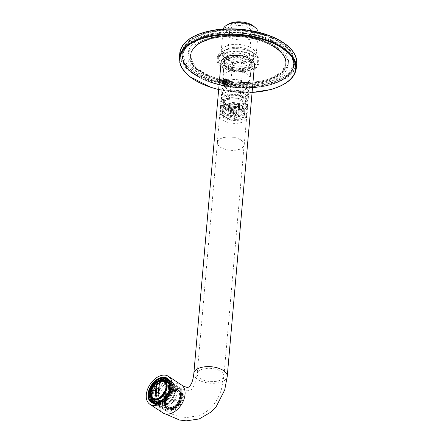 <?xml version="1.0" encoding="UTF-8"?>
<svg xmlns="http://www.w3.org/2000/svg" width="443" height="443" viewBox="0 0 443 443"><rect width="100%" height="100%" fill="white"/><g stroke="black" fill="none" stroke-linecap="round" stroke-linejoin="round"><path stroke-width="0.33" stroke-dasharray="2.21 1.66" d="M241.047 140.11A13.417 6.595 5 0 1 244.137 144.839A13.417 6.595 5 0 1 230.199 150.238A13.417 6.595 5 0 1 217.408 142.496A13.417 6.595 5 0 1 222.203 138.022A13.417 6.595 5 0 1 241.047 140.11M221.068 62.203A16.768 8.245 -175 0 0 224.933 68.111A16.768 8.245 -175 0 0 243.129 71.855A16.768 8.245 -175 0 0 254.476 65.127M226.666 67.508A14.503 7.132 -175 0 0 249.348 68.72A14.503 7.132 -175 0 0 247.803 59.179A14.503 7.132 -175 0 0 228.671 57.501A14.503 7.132 -175 0 0 225.498 66.633A14.503 7.132 -175 0 0 226.666 67.508M152.796 396.452A13.417 8.638 -56.6 0 0 155.681 404.094A13.417 8.638 -56.6 0 0 165.161 402.936A13.417 8.638 -56.6 0 0 173.124 390.853A13.417 8.638 -56.6 0 0 170.45 381.694A13.417 8.638 -56.6 0 0 159.646 383.848A13.417 8.638 -56.6 0 0 152.796 396.452M241.108 140.088A13.5 6.639 5 0 1 244.22 144.844A13.5 6.639 5 0 1 230.194 150.282A13.5 6.639 5 0 1 217.325 142.491A13.5 6.639 5 0 1 226.462 137.075A13.5 6.639 5 0 1 241.108 140.088M227.242 68.017A13.667 6.717 -175 0 0 248.617 69.152A13.667 6.717 -175 0 0 251.325 65.581A13.667 6.717 -175 0 0 248.174 60.769A13.667 6.717 -175 0 0 233.345 57.717A13.667 6.717 -175 0 0 224.097 63.199A13.667 6.717 -175 0 0 226.14 67.186A13.667 6.717 -175 0 0 227.242 68.017M245.821 87.681A13.667 6.717 5 0 1 248.972 92.493A13.667 6.717 5 0 1 248.036 94.608A13.667 6.717 5 0 1 234.768 97.997A13.667 6.717 5 0 1 222.292 92.36A13.667 6.717 5 0 1 221.738 90.112A13.667 6.717 5 0 1 230.991 84.63A13.667 6.717 5 0 1 245.821 87.681M224.944 83.494C225.47 80.964 226.65 79.928 228.477 80.382C230.82 81.722 226.999 86.23 225.432 85.001L224.944 83.494M245.671 87.974A13.5 6.639 5 0 1 248.778 92.731A13.5 6.639 5 0 1 247.858 94.824A13.5 6.639 5 0 1 234.757 98.169A13.5 6.639 5 0 1 222.43 92.598A13.5 6.639 5 0 1 221.888 90.378A13.5 6.639 5 0 1 231.019 84.962A13.5 6.639 5 0 1 245.671 87.974M151.91 396.352A14.043 9.048 -56.6 0 0 154.934 404.354A14.043 9.048 -56.6 0 0 164.857 403.147A14.043 9.048 -56.6 0 0 173.191 390.493A14.043 9.048 -56.6 0 0 170.394 380.902A14.043 9.048 -56.6 0 0 159.087 383.162A14.043 9.048 -56.6 0 0 151.91 396.352M213.709 37.018A50.308 24.736 5 0 1 264.427 40.961A50.308 24.736 5 0 1 288.177 64.706A50.308 24.736 5 0 1 235.909 84.962A50.308 24.736 5 0 1 187.948 55.934A50.308 24.736 5 0 1 213.709 37.018M213.963 34.111A50.308 24.736 5 0 1 264.681 38.054A50.308 24.736 5 0 1 288.432 61.793A50.308 24.736 5 0 1 236.163 82.049A50.308 24.736 5 0 1 188.203 53.027A50.308 24.736 5 0 1 213.963 34.111M211.272 34.692A55.336 27.206 5 0 1 267.063 39.023A55.336 27.206 5 0 1 293.188 65.143A55.336 27.206 5 0 1 235.693 87.426A55.336 27.206 5 0 1 182.937 55.497A55.336 27.206 5 0 1 211.272 34.692M211.527 31.78A55.336 27.206 5 0 1 267.317 36.116A55.336 27.206 5 0 1 293.443 62.23A55.336 27.206 5 0 1 235.947 84.513A55.336 27.206 5 0 1 183.192 52.59A55.336 27.206 5 0 1 211.527 31.78M229.995 83.029A2.514 1.622 -56.6 0 0 228.239 81.279A2.514 1.622 -56.6 0 0 226.168 84.458A2.514 1.622 -56.6 0 0 228.494 85.327A2.514 1.622 -56.6 0 0 229.989 83.062A2.514 1.622 -56.6 0 0 229.995 83.029M230.089 82.536A3.356 2.16 -56.6 0 0 229.413 80.294A3.356 2.16 -56.6 0 0 225.764 81.905A3.356 2.16 -56.6 0 0 225.72 85.892A3.356 2.16 -56.6 0 0 228.09 85.604A3.356 2.16 -56.6 0 0 230.078 82.581A3.356 2.16 -56.6 0 0 230.089 82.536M227.946 81.124A3.356 2.16 -56.6 0 0 227.27 78.882A3.356 2.16 -56.6 0 0 224.9 79.17A3.356 2.16 -56.6 0 0 222.912 82.188A3.356 2.16 -56.6 0 0 223.577 84.48A3.356 2.16 -56.6 0 0 226.14 84.054A3.356 2.16 -56.6 0 0 227.946 81.124M226.716 84.463L228.134 83.323L228.45 81.595L227.342 81.014L225.924 82.154L225.614 83.882L226.716 84.463L224.573 83.051M225.614 83.882L223.471 82.47M227.342 81.014L226.284 80.316M228.45 81.595L226.307 80.183M228.134 83.323L225.991 81.911M230.21 57.706A13.417 6.595 -175 0 0 224.407 62.496A13.417 6.595 -175 0 0 237.199 70.238A13.417 6.595 -175 0 0 251.137 64.833A13.417 6.595 -175 0 0 244.259 58.31A13.417 6.595 -175 0 0 230.21 57.706M250.002 68.316A20.959 10.305 -175 0 0 259.061 60.835A20.959 10.305 -175 0 0 239.076 48.741A20.959 10.305 -175 0 0 217.297 57.186A20.959 10.305 -175 0 0 228.045 67.38A20.959 10.305 -175 0 0 250.002 68.316M230.399 55.525A13.417 6.595 -175 0 0 224.601 60.314A13.417 6.595 -175 0 0 237.387 68.056A13.417 6.595 -175 0 0 251.325 62.651A13.417 6.595 -175 0 0 244.453 56.128A13.417 6.595 -175 0 0 230.399 55.525M249.786 70.791A20.959 10.305 5 0 1 227.829 69.85A20.959 10.305 5 0 1 217.081 59.655A20.959 10.305 5 0 1 238.86 51.216A20.959 10.305 5 0 1 258.845 63.31A20.959 10.305 5 0 1 249.786 70.791M248.794 34.775A12.576 6.185 -175 0 0 250.799 33.862A12.576 6.185 -175 0 0 249.464 25.589A12.576 6.185 -175 0 0 232.874 24.138A12.576 6.185 -175 0 0 230.116 32.057A12.576 6.185 -175 0 0 248.794 34.775M253.789 26.331A15.389 7.564 5 0 1 250.417 36.016A15.389 7.564 5 0 1 230.116 34.244A15.389 7.564 5 0 1 228.483 24.116M228.682 113.829A6.961 3.422 5 0 1 239.015 115.335A6.961 3.422 5 0 1 237.492 119.715A6.961 3.422 5 0 1 228.317 118.912A6.961 3.422 5 0 1 227.575 114.333A6.961 3.422 5 0 1 228.682 113.829M224.612 111.149A13.329 6.556 5 0 1 239.021 111.254A13.329 6.556 5 0 1 246.408 117.921A13.329 6.556 5 0 1 232.558 123.287A13.329 6.556 5 0 1 219.85 115.595A13.329 6.556 5 0 1 224.612 111.149M224.867 108.236A13.329 6.556 5 0 1 239.275 108.347A13.329 6.556 5 0 1 246.662 115.008A13.329 6.556 5 0 1 232.813 120.38A13.329 6.556 5 0 1 220.099 112.688A13.329 6.556 5 0 1 224.867 108.236M226.312 109.188A11.069 5.443 5 0 1 238.273 109.283A11.069 5.443 5 0 1 244.409 114.815A11.069 5.443 5 0 1 232.907 119.272A11.069 5.443 5 0 1 222.358 112.882A11.069 5.443 5 0 1 226.312 109.188M226.633 105.556A11.069 5.443 5 0 1 238.594 105.644A11.069 5.443 5 0 1 244.724 111.176A11.069 5.443 5 0 1 233.228 115.634A11.069 5.443 5 0 1 222.674 109.249A11.069 5.443 5 0 1 226.633 105.556M225.188 104.598A13.329 6.556 5 0 1 239.591 104.709A13.329 6.556 5 0 1 246.978 111.376A13.329 6.556 5 0 1 233.129 116.742A13.329 6.556 5 0 1 220.42 109.05A13.329 6.556 5 0 1 225.188 104.598M225.697 98.783A13.329 6.556 5 0 1 240.1 98.894A13.329 6.556 5 0 1 247.487 105.556A13.329 6.556 5 0 1 233.638 110.922A13.329 6.556 5 0 1 220.93 103.23A13.329 6.556 5 0 1 225.697 98.783M227.143 99.736A11.069 5.443 5 0 1 239.104 99.825A11.069 5.443 5 0 1 245.234 105.356A11.069 5.443 5 0 1 233.732 109.814A11.069 5.443 5 0 1 223.183 103.429A11.069 5.443 5 0 1 227.143 99.736M227.458 96.098A11.069 5.443 5 0 1 239.419 96.192A11.069 5.443 5 0 1 245.555 101.724A11.069 5.443 5 0 1 234.054 106.176A11.069 5.443 5 0 1 223.505 99.791A11.069 5.443 5 0 1 227.458 96.098M226.013 95.145A13.329 6.556 5 0 1 240.422 95.256A13.329 6.556 5 0 1 247.809 101.918A13.329 6.556 5 0 1 233.954 107.289A13.329 6.556 5 0 1 221.245 99.597A13.329 6.556 5 0 1 226.013 95.145M226.268 92.238A13.329 6.556 5 0 1 240.062 92.166A13.329 6.556 5 0 1 248.052 98.346A13.329 6.556 5 0 1 248.063 99.01A13.329 6.556 5 0 1 234.209 104.376A13.329 6.556 5 0 1 221.5 96.685A13.329 6.556 5 0 1 221.627 96.031A13.329 6.556 5 0 1 226.268 92.238M227.89 71.766A13.583 6.678 5 0 1 242.57 71.877A13.583 6.678 5 0 1 250.096 78.666A13.583 6.678 5 0 1 249.808 79.757A13.583 6.678 5 0 1 235.981 84.137A13.583 6.678 5 0 1 223.122 77.42A13.583 6.678 5 0 1 223.034 76.301A13.583 6.678 5 0 1 227.89 71.766M229.291 55.763A13.583 6.678 5 0 1 243.966 55.879A13.583 6.678 5 0 1 251.497 62.668A13.583 6.678 5 0 1 237.382 68.133A13.583 6.678 5 0 1 224.435 60.298A13.583 6.678 5 0 1 229.291 55.763M225.221 53.082A19.957 9.812 5 0 1 246.784 53.249A19.957 9.812 5 0 1 257.843 63.222A19.957 9.812 5 0 1 237.11 71.257A19.957 9.812 5 0 1 218.083 59.744A19.957 9.812 5 0 1 225.221 53.082M225.476 50.175A19.957 9.812 5 0 1 247.039 50.336A19.957 9.812 5 0 1 258.097 60.314A19.957 9.812 5 0 1 237.365 68.349A19.957 9.812 5 0 1 218.338 56.837A19.957 9.812 5 0 1 225.476 50.175M228.366 52.08A15.427 7.586 5 0 1 245.04 52.208A15.427 7.586 5 0 1 253.584 59.916A15.427 7.586 5 0 1 237.559 66.129A15.427 7.586 5 0 1 222.851 57.23A15.427 7.586 5 0 1 228.366 52.08M228.682 48.442A15.427 7.586 5 0 1 245.356 48.569A15.427 7.586 5 0 1 253.905 56.283A15.427 7.586 5 0 1 250.849 60.314A15.427 7.586 5 0 1 225.481 58.094A15.427 7.586 5 0 1 223.167 53.592A15.427 7.586 5 0 1 228.682 48.442M227.48 45.684A17.57 8.638 5 0 1 246.463 45.828A17.57 8.638 5 0 1 256.204 54.611A17.57 8.638 5 0 1 252.72 59.201A17.57 8.638 5 0 1 223.826 56.676A17.57 8.638 5 0 1 221.195 51.549A17.57 8.638 5 0 1 227.48 45.684M258.097 32.117A17.57 8.638 5 0 1 258.103 32.904A17.57 8.638 5 0 1 239.846 39.975A17.57 8.638 5 0 1 223.095 29.842A17.57 8.638 5 0 1 223.233 29.066M247.598 35.523A10.898 5.36 -175 0 0 249.331 34.737A10.898 5.36 -175 0 0 251.497 31.885A10.898 5.36 -175 0 0 245.455 26.436A10.898 5.36 -175 0 0 233.677 26.347A10.898 5.36 -175 0 0 229.779 29.986A10.898 5.36 -175 0 0 231.412 33.164A10.898 5.36 -175 0 0 247.598 35.523M231.257 53.985A10.898 5.36 5 0 1 243.035 54.074A10.898 5.36 5 0 1 249.077 59.523A10.898 5.36 5 0 1 240.028 63.991A10.898 5.36 5 0 1 235.499 63.598A10.898 5.36 5 0 1 227.359 57.623A10.898 5.36 5 0 1 231.257 53.985M234.596 59.163A5.283 2.597 5 0 1 240.305 59.207A5.283 2.597 5 0 1 243.235 61.848A5.283 2.597 5 0 1 238.849 64.013A5.283 2.597 5 0 1 236.651 63.82A5.283 2.597 5 0 1 232.708 60.929A5.283 2.597 5 0 1 234.596 59.163M230.017 117.146L230.908 106.962A5.283 2.597 -175 0 1 229.48 106.015L228.588 116.199L228.765 117.301L230.017 117.146A5.283 2.597 5 0 0 233.035 117.893L233.926 107.71A5.283 2.597 -175 0 0 236.125 107.666L235.233 117.849A5.283 2.597 5 0 0 237.703 116.996L238.594 106.813A5.283 2.597 -175 0 0 239.364 105.827L238.472 116.011A5.283 2.597 5 0 0 238.517 115.761L243.235 61.848M228.588 116.199A5.283 2.597 5 0 1 227.99 114.842A5.283 2.597 5 0 1 228.04 114.599L228.931 104.415A5.283 2.597 -175 0 1 229.701 103.429L228.71 103.773L228.04 114.599M231.274 112.76L232.165 102.577A5.283 2.597 -175 0 1 234.369 102.532L233.478 112.716L231.274 112.76A5.283 2.597 5 0 0 229.884 113.081A5.283 2.597 5 0 0 229.042 113.463A5.283 2.597 5 0 0 228.809 113.613L229.701 103.429M233.478 112.716A5.283 2.597 5 0 1 236.49 113.463L237.382 103.28A5.283 2.597 -175 0 1 238.816 104.227L238.594 103.579L237.664 114.222L236.49 113.463M238.517 115.761A5.283 2.597 5 0 0 237.924 114.405L238.816 104.227M237.703 116.996L238.65 117.107L238.472 116.011M228.809 113.613L227.78 114.41M233.035 117.893L234.203 118.646L235.233 117.849M238.594 103.579L237.382 103.28M238.594 106.813L239.58 106.47L239.364 105.827M239.58 106.47L238.65 117.107M234.369 102.532L233.156 102.233L232.226 112.871M233.156 102.233L232.165 102.577M228.71 103.773L228.931 104.415M229.48 106.015L228.765 117.301M229.695 106.663L230.908 106.962M233.926 107.71L235.133 108.009L236.125 107.666M235.133 108.009L234.203 118.646M156.385 398.816A9.768 6.291 -56.6 0 0 163.921 393.456A9.768 6.291 -56.6 0 0 165.876 384.413M167.404 394.309A12.221 7.874 123.4 0 1 167.338 394.431L168.279 394.885L167.46 394.348M164.608 398.196L165.416 398.733L164.807 397.831L163.738 397.122M160.942 401.269L161.008 402.183L160.244 401.685A13.833 8.91 123.4 0 1 159.618 402.011M149.728 394.431A12.221 7.874 123.4 0 1 150.077 391.651L149.872 391.678M148.837 396.208A13.833 8.91 123.4 0 1 149.202 392.038L149.95 392.531L151.146 392.354L150.077 391.651M151.146 392.354A12.221 7.874 123.4 0 1 153.068 387.575L151.7 386.728M151.999 386.872A12.221 7.874 123.4 0 1 154.524 383.472L154.352 383.217M159.491 381.124L159.397 379.823A13.833 8.91 -56.6 0 0 154.984 383.278L155.593 384.181A12.221 7.874 123.4 0 1 159.491 381.124L158.411 380.343M158.417 380.421A12.221 7.874 123.4 0 1 159.22 380.028M169.204 384.889A11.291 7.271 123.4 0 1 160.056 401.269A11.291 7.271 123.4 0 1 156.517 401.618M154.701 400.898A11.291 7.271 123.4 0 1 154.845 387.475A11.291 7.271 123.4 0 1 167.127 382.049M166.684 380.775A12.221 7.874 123.4 0 1 167.642 381.273A12.221 7.874 123.4 0 1 169.392 392.055A12.221 7.874 123.4 0 1 159.989 402.078A12.221 7.874 123.4 0 1 154.192 401.679A12.221 7.874 123.4 0 1 153.643 401.264M152.182 399.237A12.221 7.874 123.4 0 1 154.341 387.143A12.221 7.874 123.4 0 1 164.608 380.387M164.807 397.831A12.221 7.874 123.4 0 1 164.525 398.13M153.234 402.92L153.267 402.936A13.833 8.91 -56.6 0 0 157.326 403.457L157.664 402.006L156.589 401.303M157.664 402.006A12.221 7.874 123.4 0 1 156.412 402.089M151.368 398.534A12.221 7.874 123.4 0 1 150.825 396.036L149.856 395.4M155.593 384.181L154.524 383.472M162.808 379.695L162.742 380L162.149 379.612M162.742 380A12.221 7.874 123.4 0 1 163.639 379.922M169.414 384.784A12.221 7.874 123.4 0 1 169.58 385.975L168.506 385.266M167.338 394.431L166.263 393.727M157.326 403.457L156.667 403.025M150.288 399.724A13.833 8.91 -56.6 0 0 150.919 400.893L150.171 400.4M153.068 387.575L152.126 387.127A13.833 8.91 -56.6 0 0 149.95 392.531M152.126 387.127L151.65 386.811M154.984 383.278L154.568 383.001M159.397 379.823L158.644 379.33A13.833 8.91 123.4 0 1 162.326 378.056M166.33 380.459L167.138 379.07A13.833 8.91 -56.6 0 0 165.937 378.643M167.138 379.07L166.385 378.577M169.58 385.975L170.815 385.31A13.833 8.91 -56.6 0 0 169.481 381.118L169.027 380.819M170.815 385.31L170.095 384.834M168.279 394.885A13.833 8.91 -56.6 0 0 170.45 389.475L169.663 388.96M161.008 402.183A13.833 8.91 -56.6 0 0 165.416 398.733M161.136 404.309A13.833 8.91 123.4 0 1 154.568 403.861A13.833 8.91 123.4 0 1 154.745 387.409A13.833 8.91 123.4 0 1 169.796 380.758A13.833 8.91 123.4 0 1 171.779 392.969A13.833 8.91 123.4 0 1 161.136 404.309M163.522 405.888A13.833 8.91 123.4 0 1 156.96 405.439A13.833 8.91 123.4 0 1 157.132 388.982A13.833 8.91 123.4 0 1 172.189 382.337A13.833 8.91 123.4 0 1 174.171 394.547A13.833 8.91 123.4 0 1 163.522 405.888M164.004 405.218A12.758 8.218 123.4 0 1 157.952 404.802A12.758 8.218 123.4 0 1 158.112 389.624A12.758 8.218 123.4 0 1 171.995 383.494A12.758 8.218 123.4 0 1 173.822 394.757A12.758 8.218 123.4 0 1 164.004 405.218M164.779 405.727A12.758 8.218 123.4 0 1 158.721 405.312A12.758 8.218 123.4 0 1 158.882 390.133A12.758 8.218 123.4 0 1 172.77 384.003A12.758 8.218 123.4 0 1 174.597 395.267A12.758 8.218 123.4 0 1 164.779 405.727M164.857 405.638A12.603 8.118 123.4 0 1 158.876 405.229A12.603 8.118 123.4 0 1 159.031 390.233A12.603 8.118 123.4 0 1 172.748 384.181A12.603 8.118 123.4 0 1 174.553 395.3A12.603 8.118 123.4 0 1 164.857 405.638M166.513 406.729A12.603 8.118 123.4 0 1 160.538 406.32A12.603 8.118 123.4 0 1 160.693 391.33A12.603 8.118 123.4 0 1 174.409 385.272A12.603 8.118 123.4 0 1 176.214 396.396A12.603 8.118 123.4 0 1 166.513 406.729M150.825 396.036L150.127 396.413M150.919 400.893L152.004 399.741M170.45 389.475L169.492 389.618M163.904 381.201A10.228 6.584 123.4 0 1 164.004 381.262A10.228 6.584 123.4 0 1 165.472 390.289A10.228 6.584 123.4 0 1 157.603 398.672A10.228 6.584 123.4 0 1 152.752 398.34A10.228 6.584 123.4 0 1 152.652 398.274M160.881 380.554A10.477 6.75 123.4 0 1 161.053 380.526A10.477 6.75 123.4 0 1 166.568 388.146A10.477 6.75 123.4 0 1 157.869 399.082A10.477 6.75 123.4 0 1 150.913 395.92A10.477 6.75 123.4 0 1 150.864 395.749M155.98 396.385L159.02 395.4L160.023 382.824M166.513 406.696A12.576 8.096 123.4 0 1 160.549 406.292A12.576 8.096 123.4 0 1 160.72 391.33A12.576 8.096 123.4 0 1 174.415 385.305A12.576 8.096 123.4 0 1 176.192 396.396A12.576 8.096 123.4 0 1 166.513 406.696M172.759 410.816A12.57 8.09 123.4 0 1 166.801 410.406A12.57 8.09 123.4 0 1 166.972 395.461A12.57 8.09 123.4 0 1 180.655 389.436A12.57 8.09 123.4 0 1 182.433 400.522A12.57 8.09 123.4 0 1 172.759 410.816M172.848 409.797A11.396 7.337 123.4 0 1 167.443 409.432A11.396 7.337 123.4 0 1 167.598 395.876A11.396 7.337 123.4 0 1 180.008 390.41A11.396 7.337 123.4 0 1 181.619 400.466A11.396 7.337 123.4 0 1 172.848 409.797M172.299 409.437A11.396 7.337 123.4 0 1 166.895 409.066A11.396 7.337 123.4 0 1 167.05 395.51A11.396 7.337 123.4 0 1 179.454 390.045A11.396 7.337 123.4 0 1 181.071 400.101A11.396 7.337 123.4 0 1 172.299 409.437M172.305 409.338A11.285 7.265 123.4 0 1 166.956 408.972A11.285 7.265 123.4 0 1 167.111 395.549A11.285 7.265 123.4 0 1 179.393 390.139A11.285 7.265 123.4 0 1 180.993 400.095A11.285 7.265 123.4 0 1 172.305 409.338M172.781 409.653A11.285 7.265 123.4 0 1 167.432 409.288A11.285 7.265 123.4 0 1 167.587 395.865A11.285 7.265 123.4 0 1 179.869 390.455A11.285 7.265 123.4 0 1 181.464 400.411A11.285 7.265 123.4 0 1 172.781 409.653M172.836 409.033A10.571 6.806 123.4 0 1 165.527 403.041A10.571 6.806 123.4 0 1 173.379 391.152A10.571 6.806 123.4 0 1 181.774 396.463A10.571 6.806 123.4 0 1 172.836 409.033M172.659 408.662A10.294 6.628 123.4 0 1 171.125 409.022A10.294 6.628 123.4 0 1 165.538 402.825A10.294 6.628 123.4 0 1 173.185 391.247A10.294 6.628 123.4 0 1 181.076 393.954A10.294 6.628 123.4 0 1 172.659 408.662M172.355 408.695A10.543 6.789 123.4 0 1 170.782 409.066A10.543 6.789 123.4 0 1 167.354 408.352A10.543 6.789 123.4 0 1 167.498 395.809A10.543 6.789 123.4 0 1 178.978 390.754A10.543 6.789 123.4 0 1 180.982 393.628A10.543 6.789 123.4 0 1 172.355 408.695M171.757 408.296A10.549 6.789 123.4 0 1 166.756 407.959A10.549 6.789 123.4 0 1 166.9 395.411A10.549 6.789 123.4 0 1 178.379 390.355A10.549 6.789 123.4 0 1 179.875 399.658A10.549 6.789 123.4 0 1 171.757 408.296M175.151 402.117A1.373 0.88 123.4 0 1 174.398 400.649A1.373 0.88 123.4 0 1 176.214 400.018A1.373 0.88 123.4 0 1 175.151 402.117M172.726 407.743A9.248 5.953 123.4 0 1 168.34 407.438A9.248 5.953 123.4 0 1 168.456 396.446A9.248 5.953 123.4 0 1 178.512 392A9.248 5.953 123.4 0 1 179.836 400.162A9.248 5.953 123.4 0 1 172.726 407.743M172.875 407.837A9.248 5.953 123.4 0 1 168.49 407.538A9.248 5.953 123.4 0 1 168.606 396.54A9.248 5.953 123.4 0 1 178.662 392.099A9.248 5.953 123.4 0 1 179.985 400.262A9.248 5.953 123.4 0 1 172.875 407.837M172.803 408.662A10.195 6.567 123.4 0 1 167.963 408.33A10.195 6.567 123.4 0 1 168.091 396.208A10.195 6.567 123.4 0 1 179.188 391.307A10.195 6.567 123.4 0 1 180.644 400.306A10.195 6.567 123.4 0 1 172.803 408.662M172.222 408.28A10.195 6.567 123.4 0 1 167.382 407.948A10.195 6.567 123.4 0 1 167.509 395.82A10.195 6.567 123.4 0 1 178.607 390.925A10.195 6.567 123.4 0 1 180.063 399.924A10.195 6.567 123.4 0 1 172.222 408.28M172.2 408.49A10.438 6.723 123.4 0 1 167.249 408.153A10.438 6.723 123.4 0 1 167.382 395.737A10.438 6.723 123.4 0 1 178.739 390.72A10.438 6.723 123.4 0 1 180.235 399.935A10.438 6.723 123.4 0 1 172.2 408.49M171.773 408.208A10.438 6.723 123.4 0 1 166.817 407.87A10.438 6.723 123.4 0 1 166.95 395.449A10.438 6.723 123.4 0 1 178.307 390.438A10.438 6.723 123.4 0 1 179.803 399.647A10.438 6.723 123.4 0 1 171.773 408.208M171.862 407.172A9.248 5.953 123.4 0 1 167.476 406.873A9.248 5.953 123.4 0 1 167.592 395.876A9.248 5.953 123.4 0 1 177.649 391.435A9.248 5.953 123.4 0 1 178.978 399.592A9.248 5.953 123.4 0 1 171.862 407.172M172.144 407.355A9.248 5.953 123.4 0 1 167.759 407.056A9.248 5.953 123.4 0 1 167.875 396.059A9.248 5.953 123.4 0 1 177.931 391.618A9.248 5.953 123.4 0 1 179.254 399.78A9.248 5.953 123.4 0 1 172.144 407.355M174.542 401.84A1.506 0.969 123.4 0 1 173.617 401.563A1.506 0.969 123.4 0 1 173.85 400.001A1.506 0.969 123.4 0 1 175.195 399.171A1.506 0.969 123.4 0 1 175.766 400.389A1.506 0.969 123.4 0 1 174.542 401.84M174.055 401.253A1.213 0.781 123.4 0 1 173.313 401.031A1.213 0.781 123.4 0 1 173.495 399.769A1.213 0.781 123.4 0 1 174.581 399.099A1.213 0.781 123.4 0 1 175.046 400.084A1.213 0.781 123.4 0 1 174.055 401.253M201.969 369.307A13.417 6.595 5 0 1 216.466 369.418A13.417 6.595 5 0 1 223.903 376.124A13.417 6.595 5 0 1 214.822 381.501A13.417 6.595 5 0 1 200.264 378.51A13.417 6.595 5 0 1 197.174 373.781A13.417 6.595 5 0 1 201.969 369.307M181.425 384.912A16.768 10.804 -56.6 0 0 167.925 387.608A16.768 10.804 -56.6 0 0 159.353 403.357A16.768 10.804 -56.6 0 0 162.969 412.909M193.835 373.488A16.768 8.245 -175 0 0 197.7 379.396A16.768 8.245 -175 0 0 215.896 383.14A16.768 8.245 -175 0 0 227.242 376.412M161.922 402.465A13.417 8.638 -56.6 0 0 164.813 410.113A13.417 8.638 -56.6 0 0 179.409 403.667A13.417 8.638 -56.6 0 0 179.581 387.708A13.417 8.638 -56.6 0 0 168.777 389.868A13.417 8.638 -56.6 0 0 161.922 402.465M154.934 404.354L151.667 402.2A14.043 9.048 -56.6 0 0 166.95 395.455A14.043 9.048 -56.6 0 0 167.127 378.748L170.394 380.902M296.278 68.344A58.692 28.856 5 0 1 270.906 89.287A58.692 28.856 5 0 1 209.428 86.656A58.692 28.856 5 0 1 179.343 58.111M296.71 63.399A58.692 28.856 5 0 1 271.337 84.342A58.692 28.856 5 0 1 209.86 81.711A58.692 28.856 5 0 1 179.775 53.166M252.089 92.415A58.188 28.612 5 0 1 218.681 89.497M270.241 83.013A56.676 27.87 5 0 1 181.935 56.278A56.676 27.87 5 0 1 262.666 34.249A56.676 27.87 5 0 1 270.241 83.013M271.094 83.683A58.188 28.612 5 0 1 180.434 56.239A58.188 28.612 5 0 1 263.314 33.618A58.188 28.612 5 0 1 271.094 83.683M211.195 38.225A47.789 23.496 -175 0 0 190.534 55.281A47.789 23.496 -175 0 0 198.841 70.171A47.789 23.496 -175 0 0 251.27 82.968A47.789 23.496 -175 0 0 285.752 63.609A47.789 23.496 -175 0 0 261.254 40.368A47.789 23.496 -175 0 0 211.195 38.225M198.802 70.609A47.789 23.496 -175 0 0 251.231 83.406A47.789 23.496 -175 0 0 285.713 64.047A47.789 23.496 -175 0 0 240.15 36.476A47.789 23.496 -175 0 0 190.496 55.718A47.789 23.496 -175 0 0 198.802 70.609M269.92 83.223A56.172 27.621 5 0 1 211.078 80.709A56.172 27.621 5 0 1 182.283 53.387A56.172 27.621 5 0 1 240.649 30.766A56.172 27.621 5 0 1 294.202 63.177A56.172 27.621 5 0 1 269.92 83.223M191.908 72.491A56.172 27.621 -175 0 0 269.781 84.823A56.172 27.621 -175 0 0 294.063 64.778A56.172 27.621 -175 0 0 240.51 32.367A56.172 27.621 -175 0 0 182.145 54.987A56.172 27.621 -175 0 0 191.908 72.491M198.353 71.157A48.293 23.745 -175 0 0 281.504 73.472A48.293 23.745 -175 0 0 234.336 36.332A48.293 23.745 -175 0 0 198.353 71.157M192.284 72.813A55.674 27.372 -175 0 0 288.144 75.482A55.674 27.372 -175 0 0 233.766 32.666A55.674 27.372 -175 0 0 192.284 72.813M211.516 38.015A47.29 23.252 -175 0 0 217.834 78.699A47.29 23.252 -175 0 0 285.187 60.32A47.29 23.252 -175 0 0 211.516 38.015M228.793 81.711A10.953 5.382 5 0 1 240.128 81.656A10.953 5.382 5 0 1 246.69 86.728A10.953 5.382 5 0 1 235.322 91.69A10.953 5.382 5 0 1 224.983 84.829A10.953 5.382 5 0 1 228.793 81.711M228.859 80.344A11.036 5.427 5 0 1 241.59 80.704A11.036 5.427 5 0 1 246.668 86.834A11.036 5.427 5 0 1 235.432 90.394A11.036 5.427 5 0 1 224.989 84.94A11.036 5.427 5 0 1 228.859 80.344M167.526 394.386A13.833 8.91 123.4 0 1 164.669 398.235M151.379 386.634A13.833 8.91 123.4 0 1 154.236 382.785M152.287 399.309A11.291 7.271 123.4 0 1 152.425 385.881A11.291 7.271 123.4 0 1 164.713 380.459M161.446 379.13A13.833 8.91 -56.6 0 0 150.797 390.477A13.833 8.91 -56.6 0 0 152.78 402.681C158.212 405.068 163.445 402.626 168.478 395.344C172.177 388.35 172.017 383.095 168.008 379.579A13.833 8.91 -56.6 0 0 161.446 379.13M153.101 402.875A13.833 8.91 -56.6 0 0 161.202 402.31A13.833 8.91 -56.6 0 0 170.273 390.959A13.833 8.91 -56.6 0 0 168.312 379.795M170.09 386.124A13.833 8.91 123.4 0 1 169.702 388.982M161.728 379.778A13.329 8.589 -56.6 0 0 151.368 400.184A13.329 8.589 -56.6 0 0 169.049 394.065A13.329 8.589 -56.6 0 0 161.728 379.778M161.723 379.834A13.273 8.55 -56.6 0 0 151.412 400.145A13.273 8.55 -56.6 0 0 169.016 394.054A13.273 8.55 -56.6 0 0 161.723 379.834M160.067 402.632A12.769 8.223 -56.6 0 0 169.896 392.16A12.769 8.223 -56.6 0 0 168.063 380.897A12.769 8.223 -56.6 0 0 162.005 380.482A12.769 8.223 -56.6 0 0 152.182 390.947A12.769 8.223 -56.6 0 0 154.009 402.216A12.769 8.223 -56.6 0 0 160.067 402.632M160.892 403.174A12.769 8.223 123.4 0 1 154.834 402.759A12.769 8.223 123.4 0 1 154.995 387.575A12.769 8.223 123.4 0 1 168.888 381.44A12.769 8.223 123.4 0 1 170.721 392.708A12.769 8.223 123.4 0 1 160.892 403.174M161.174 403.822A13.273 8.55 123.4 0 1 153.887 389.602A13.273 8.55 123.4 0 1 171.491 383.511A13.273 8.55 123.4 0 1 161.174 403.822M217.408 142.496L197.174 373.781C195.335 384.452 192.749 389.99 189.421 390.399C188.618 390.433 187.123 392.099 179.581 387.708L170.45 381.694M244.137 144.839L223.903 376.124L221.494 389.037C219.65 395.294 216.799 400.765 212.928 405.45C208.897 410.268 203.968 413.712 198.137 415.772L186.857 417.511L180.6 416.819C175.079 415.672 169.813 413.435 164.813 410.113L155.681 404.094M248.972 92.493L251.325 65.581M221.738 90.112L224.097 63.199M244.22 144.844L248.778 92.731M217.325 142.491L221.888 90.378M248.617 69.152L249.348 68.72M226.14 67.186L225.498 66.633M228.477 80.377L226.484 79.064M225.432 85.001L223.438 83.683M173.124 390.853L173.191 390.493M165.161 402.936L164.857 403.147M223.394 116.271C228.987 119.682 236.18 119.754 239.419 118.979C246.347 117.412 247.432 113.956 247.288 112.865C247.238 108.253 242.847 105.318 234.12 104.066C225.409 103.867 220.653 106.004 219.861 110.468C219.806 112.793 220.985 114.726 223.394 116.271M225.238 113.474C230.737 116.116 235.826 116.708 240.494 115.258C243.866 113.646 244.924 112.411 243.667 111.553C242.227 108.862 234.724 106.708 230.122 107.411C226.783 107.815 224.623 108.618 223.637 109.82C222.558 110.551 223.095 111.769 225.238 113.474M288.177 64.706L288.432 61.793M187.948 55.934L188.203 53.027M293.188 65.143L293.443 62.23M182.937 55.497L183.192 52.59M229.989 83.062L230.078 82.581M228.494 85.327L228.09 85.604M229.413 80.294L227.27 78.882M225.72 85.892L223.577 84.48M224.496 79.441L224.9 79.17M224.219 106.818C229.817 110.224 237.005 110.301 240.244 109.521C247.172 107.959 248.257 104.498 248.113 103.413C248.063 98.8 243.672 95.865 234.945 94.608C226.235 94.414 221.483 96.546 220.686 101.01C220.631 103.335 221.81 105.273 224.219 106.818M226.063 104.016C231.567 106.658 236.651 107.256 241.324 105.799C244.697 104.194 245.754 102.959 244.492 102.1C243.052 99.409 235.549 97.25 230.947 97.953C227.608 98.363 225.448 99.166 224.468 100.362C223.388 101.093 223.92 102.311 226.063 104.016M285.713 64.047L285.752 63.609C289.124 44.787 241.335 28.729 211.344 37.965C198.586 41.625 191.653 47.401 190.534 55.281L190.496 55.718C190.806 43.896 213.332 34.554 238.24 36.581C264.543 37.971 287.64 51.698 285.713 64.047M294.063 64.778L294.202 63.177C293.072 71.976 285.026 78.572 270.069 82.963C234.652 94.054 177.97 74.468 182.283 53.387L182.145 54.987C181.724 61.267 185.013 67.198 192.013 72.774L203.974 79.823L219.219 84.962L236.274 87.703L253.507 87.78L269.255 85.189L282.014 80.166L290.569 73.156L294.063 64.778M218.676 89.564L252.084 92.487M224.601 60.314L224.407 62.496M251.325 62.651L251.137 64.833M217.297 57.186L217.081 59.655M259.061 60.835L258.845 63.31M246.408 117.921L246.662 115.008M219.85 115.595L220.099 112.688M244.409 114.815L244.724 111.176M222.358 112.882L222.674 109.249M246.978 111.376L247.487 105.556M220.42 109.05L220.93 103.23M245.234 105.356L245.555 101.724M223.183 103.429L223.505 99.791M247.809 101.918L248.063 99.01M221.245 99.597L221.5 96.685M223.122 77.42L224.989 84.94L221.627 96.031M249.808 79.757L246.668 86.834L248.052 98.346M250.096 78.666L251.497 62.668M223.034 76.301L224.435 60.298M257.843 63.222L258.097 60.314M218.083 59.744L218.338 56.837M253.584 59.916L253.905 56.283M222.851 57.23L223.167 53.592M250.849 60.314L252.72 59.201M225.481 58.094L223.826 56.676M256.204 54.611L258.103 32.904M221.195 51.549L223.095 29.842M249.077 59.523L251.497 31.885M227.359 57.623L229.779 29.986M238.849 64.013L240.028 63.991M236.651 63.82L235.499 63.598M227.99 114.842L232.708 60.929M229.042 113.463L227.575 114.333M237.841 114.322L239.015 115.335M249.331 34.737L250.799 33.862M231.412 33.164L230.116 32.057M152.403 400.5L154.192 401.679M165.854 380.094L167.642 381.273M154.009 402.216L154.834 402.759C149.994 400.19 152.076 388.727 158.854 383.5C163.556 380.349 166.9 379.662 168.888 381.44L168.063 380.897C172.908 383.466 170.821 394.923 164.048 400.156C159.347 403.307 156.002 403.994 154.009 402.216M154.568 403.861L156.96 405.439M169.796 380.758L172.189 382.337M157.952 404.802L158.721 405.312M171.995 383.494L172.77 384.003M158.876 405.229L160.538 406.32M172.748 384.181L174.409 385.272M150.814 395.588L150.913 395.92M160.709 380.57L161.053 380.526M180.655 389.436L174.415 385.305M166.801 410.406L160.549 406.292M180.008 390.41L179.454 390.045M167.443 409.432L166.895 409.066M179.869 390.455L179.393 390.139M167.432 409.288L166.956 408.972M181.076 393.954L180.982 393.628M171.125 409.022L170.782 409.066M178.978 390.754L178.379 390.355M167.354 408.352L166.756 407.959M167.382 407.948L167.963 408.33M178.607 390.925L179.188 391.307M166.817 407.87L167.249 408.153M178.307 390.438L178.739 390.72M167.476 406.873L167.759 407.056M177.649 391.435L177.931 391.618M173.313 401.031L173.617 401.563M174.581 399.099L175.195 399.171M160.682 404.376C157.946 405.306 155.554 405.129 153.511 403.844C150.144 401.22 149.324 397.083 151.052 391.435L155.991 383.378C161.595 378.599 166.053 377.403 169.364 379.795C176.646 385.36 171.314 400.084 160.682 404.376M160.133 402.798C155.277 404.481 152.514 402.316 151.838 396.302C152.547 389.58 155.853 384.557 161.75 381.24C167.642 379.108 170.732 381.224 171.031 387.586C171.114 392.769 166.158 400.749 160.133 402.798"/><path stroke-width="0.66" d="M146.29 394.746A16.768 10.804 -56.6 0 0 149.9 404.298A16.768 10.804 -56.6 0 0 168.146 396.241A16.768 10.804 -56.6 0 0 168.357 376.295A16.768 10.804 -56.6 0 0 154.856 378.992A16.768 10.804 -56.6 0 0 146.29 394.746M227.242 376.412L254.476 65.127A16.768 8.245 -175 0 0 238.489 55.453A16.768 8.245 -175 0 0 221.068 62.203L193.835 373.488A16.768 8.245 -175 0 1 211.256 366.738A16.768 8.245 -175 0 1 227.242 376.412L224.706 389.995L216.079 406.901L211.305 411.896L199.223 418.945L186.326 420.85L179.498 420.014L162.969 412.909A16.768 10.804 -56.6 0 0 181.215 404.852A16.768 10.804 -56.6 0 0 181.425 384.912L168.357 376.295M222.929 82.165L223.438 83.683C225.05 84.945 228.76 80.366 226.484 79.064C224.667 78.621 223.482 79.657 222.929 82.165M223.471 82.47L224.573 83.051L225.991 81.911L226.307 80.183L225.199 79.602L223.781 80.742L223.471 82.47M226.783 80.908A2.514 1.622 -56.6 0 0 224.496 79.441A2.514 1.622 -56.6 0 0 223.001 81.706A2.514 1.622 -56.6 0 0 224.468 83.572A2.514 1.622 -56.6 0 0 226.783 80.908M225.797 82.071L223.781 80.742M226.284 80.316L225.199 79.602M223.233 29.066A17.57 8.638 5 0 1 226.578 25.251L228.483 24.116A15.389 7.564 5 0 1 230.936 23.003A15.389 7.564 5 0 1 253.789 26.331L255.467 27.776A17.57 8.638 5 0 1 258.097 32.117M226.578 25.251A17.57 8.638 5 0 1 229.374 23.977A17.57 8.638 5 0 1 255.467 27.776M165.876 384.413A9.768 6.291 -56.6 0 0 159.408 381.517A9.768 6.291 -56.6 0 0 151.307 391.678A9.768 6.291 -56.6 0 0 156.385 398.816M157.082 383.776L160.056 382.746C158.577 386.213 158.212 390.416 158.954 395.355L155.98 396.385C155.233 391.451 155.598 387.248 157.082 383.776L156.052 396.352M166.263 393.727L166.911 394.037A13.329 8.589 123.4 0 1 164.159 397.742L163.738 397.122A12.221 7.874 123.4 0 0 166.263 393.727M167.46 394.348L166.911 394.037M164.159 397.742L164.608 398.196M159.84 400.179L159.906 401.076A13.329 8.589 123.4 0 1 156.362 402.299L156.589 401.303A12.221 7.874 123.4 0 0 158.201 400.898A12.221 7.874 123.4 0 0 159.84 400.179L160.942 401.269M160.244 401.685L159.906 401.076M156.362 402.299A0.504 0.332 81.5 0 0 156.578 402.964L156.667 403.025M153.001 400.843L152.447 401.801A13.329 8.589 123.4 0 1 150.188 399.824L150.93 399.032A12.221 7.874 123.4 0 0 152.403 400.5A12.221 7.874 123.4 0 0 153.001 400.843L154.075 401.546L153.272 402.931M153.234 402.92L152.514 402.443A0.504 0.382 -64.3 0 1 152.447 401.801M150.188 399.824A0.504 0.371 146 0 0 150.171 400.4A13.833 8.91 123.4 0 0 151.838 402.061L152.78 402.681A13.833 8.91 -56.6 0 0 153.101 402.875M149.856 395.4L148.903 395.787A13.329 8.589 123.4 0 1 149.252 391.773L149.872 391.678M149.751 395.328A12.221 7.874 123.4 0 1 149.728 394.431M150.127 396.413L149.584 396.701L148.837 396.208A0.504 0.293 -4.1 0 1 148.903 395.787M151.7 386.728L151.351 386.562A13.329 8.589 123.4 0 1 154.103 382.852L154.352 383.217M151.65 386.811L151.351 386.562M154.103 382.852L154.568 383.001M158.411 380.343L158.356 379.524A13.329 8.589 123.4 0 1 161.9 378.294L161.667 379.297A12.221 7.874 123.4 0 0 159.22 380.028M158.644 379.33L158.356 379.524M161.9 378.294A0.504 0.332 -98.5 0 1 162.326 378.056L163.074 378.549L162.808 379.695M165.256 379.756L165.815 378.798A13.329 8.589 123.4 0 1 168.074 380.77L167.327 381.561A12.221 7.874 123.4 0 0 165.854 380.094A12.221 7.874 123.4 0 0 165.256 379.756L166.33 380.459A12.221 7.874 123.4 0 0 163.639 379.922M166.352 378.555L167.066 378.959A13.833 8.91 123.4 0 0 166.385 378.577A0.504 0.382 115.7 0 0 165.815 378.798M168.074 380.77A0.504 0.371 -34 0 1 168.733 380.62L169.027 380.819M157.403 398.539A10.228 6.584 123.4 0 1 152.547 398.207A10.228 6.584 123.4 0 1 152.68 386.047A10.228 6.584 123.4 0 1 163.805 381.135A10.228 6.584 123.4 0 1 165.267 390.156A10.228 6.584 123.4 0 1 157.403 398.539M156.517 401.618A11.291 7.271 123.4 0 1 154.701 400.898L152.287 399.309C148.726 395.987 148.87 391.274 152.708 385.161C157.326 379.956 161.33 378.388 164.713 380.459A11.291 7.271 123.4 0 1 166.33 390.416A11.291 7.271 123.4 0 1 157.642 399.675A11.291 7.271 123.4 0 1 152.287 399.309M164.713 380.459L167.127 382.049A11.291 7.271 123.4 0 1 169.204 384.889M153.643 401.264A12.221 7.874 123.4 0 1 152.182 399.237M164.608 380.387A12.221 7.874 123.4 0 1 166.684 380.775M164.525 398.13A12.221 7.874 123.4 0 1 160.914 400.882M156.412 402.089A12.221 7.874 123.4 0 1 154.075 401.546M151.368 398.534A12.221 7.874 123.4 0 0 152.004 399.741L150.93 399.032M162.149 379.612L161.667 379.297M169.287 381.323L168.401 382.27L167.327 381.561M168.401 382.27A12.221 7.874 123.4 0 1 169.414 384.784M170.095 384.834L170.068 384.812A0.504 0.293 175.9 0 0 169.359 384.812L168.506 385.266A12.221 7.874 123.4 0 1 168.185 388.948L169.254 389.652A12.221 7.874 123.4 0 1 167.404 394.309M169.359 384.812A13.329 8.589 123.4 0 1 169.01 388.827L168.185 388.948M149.584 396.701A13.833 8.91 -56.6 0 0 150.288 399.724M165.937 378.643A13.833 8.91 -56.6 0 0 163.074 378.549M169.01 388.827L169.663 388.96M152.652 398.274A10.228 6.584 123.4 0 1 150.814 395.588A10.228 6.584 123.4 0 1 152.879 386.18A10.228 6.584 123.4 0 1 160.709 380.57A10.228 6.584 123.4 0 1 163.904 381.201M150.864 395.749A10.477 6.75 123.4 0 1 153.029 386.279A10.477 6.75 123.4 0 1 160.881 380.554M160.023 382.824L157.149 383.821M148.056 394.132A14.464 9.314 -56.6 0 0 163.716 399.248A14.464 9.314 -56.6 0 0 165.616 377.514A14.464 9.314 -56.6 0 0 148.056 394.132M148.643 394.198A14.043 9.048 -56.6 0 0 151.667 402.2C160.61 409.387 177.261 384.136 167.127 378.748A14.043 9.048 -56.6 0 0 155.82 381.008A14.043 9.048 -56.6 0 0 148.643 394.198M179.775 53.166L179.343 58.111A58.692 28.856 5 0 1 240.327 34.482A58.692 28.856 5 0 1 296.278 68.344L296.71 63.399A58.692 28.856 5 0 0 240.759 29.537A58.692 28.856 5 0 0 179.775 53.166C181.929 41.077 194.062 33.286 216.162 29.781C232.315 27.743 248.241 29.061 263.939 33.734C273.375 36.669 281.034 40.507 286.92 45.241C293.881 50.962 297.142 57.014 296.71 63.399M218.681 89.497A58.188 28.612 5 0 1 188.214 45.463A58.188 28.612 5 0 1 277.667 45.474A58.188 28.612 5 0 1 270.584 89.503A58.188 28.612 5 0 1 252.089 92.415M159.618 402.011A13.833 8.91 123.4 0 1 156.578 402.964M152.514 402.443A13.833 8.91 123.4 0 1 151.838 402.061L150.094 400.322M168.008 379.579L168.312 379.795A13.833 8.91 -56.6 0 0 168.008 379.579L167.066 378.959A13.833 8.91 123.4 0 1 168.733 380.62M157.359 399.027A10.787 6.95 123.4 0 1 151.434 387.47A10.787 6.95 123.4 0 1 165.737 382.514A10.787 6.95 123.4 0 1 157.359 399.027M170.068 384.812A13.833 8.91 123.4 0 1 170.09 386.124M162.969 412.909L149.9 404.298M181.425 384.912C187.804 388.572 188.042 387.01 188.292 387.237C189.178 386.817 189.992 385.986 190.728 384.745C192.196 382.53 193.231 378.782 193.835 373.488M223.001 81.706L222.945 81.994M252.084 92.487L270.756 89.547C286.411 85.045 294.922 77.979 296.278 68.344M179.343 58.111L180.462 65.298L181.901 68.211L189.216 76.334L211.117 87.465L218.676 89.564M148.721 396.036L149.086 391.872M151.235 386.517L154.059 382.719M158.439 379.291L162.144 378.012M152.78 402.681L153.095 402.875"/></g></svg>
